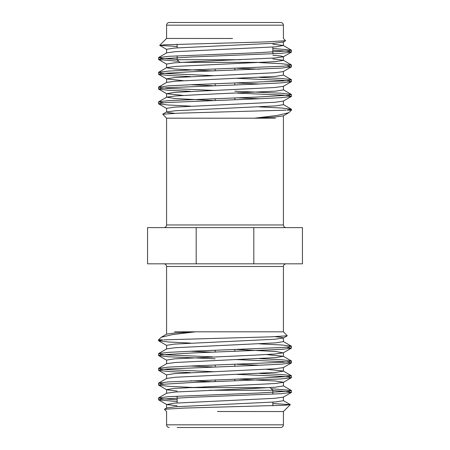 <?xml version="1.0" encoding="UTF-8"?>
<svg xmlns="http://www.w3.org/2000/svg" width="450" height="450" viewBox="0 0 450 450"><rect width="100%" height="100%" fill="white"/><g stroke="black" fill="none" stroke-linecap="round" stroke-linejoin="round"><path stroke-width="0.67" d="M302.439 227.616L302.439 263.824L147.561 263.824L147.561 227.616L302.439 227.616M163.924 263.824C165.538 263.981 166.421 264.87 166.579 266.484L283.421 266.484L283.421 331.808L174.566 331.808M161.207 337.298L166.708 334.114L175.382 332.944L195.559 331.808L172.485 334.598L161.207 337.298L158.546 339.84L158.546 340.689L162.979 339.84L158.546 339.84M166.584 349.02L166.584 345.33L174.414 344.098L274.545 339.261L283.292 338.085L287.274 335.779L271.176 336.836L163.986 339.84M287.274 335.779L283.41 331.796M272.846 403.521L290.267 404.601L285.306 405.225L184.343 408.071L164.419 409.275L166.59 411.559L166.579 424.839L283.421 424.839C283.264 426.454 282.375 427.343 280.761 427.5L177.154 427.5M283.101 411.553L217.429 411.508M177.154 399.791L163.243 398.841L158.546 397.963L168.486 396.658L258.227 393.041L289.266 391.162L291.347 390.459L271.238 388.676M163.468 384.092L158.653 383.074L168.486 381.892L258.227 378.276L289.26 376.397L291.347 375.688L281.908 374.535L259.453 373.399M213.002 371.678L167.451 369.658L160.734 369.011L158.653 368.308L168.486 367.127L191.773 365.968L282.549 362.278L289.266 361.631L291.347 360.923L281.908 359.769L259.453 358.633M213.002 356.912L167.451 354.892L160.734 354.246L158.653 353.537L168.486 352.356L191.773 351.202L282.538 347.512L289.26 346.866L291.347 346.157L281.908 345.004L259.453 343.862M177.154 401.58L158.653 399.881L160.734 399.173L191.773 397.294L281.514 393.677L291.454 392.372L286.757 391.5L272.846 390.549M196.537 387.63L168.486 386.297L158.653 385.116L160.74 384.407L191.773 382.528L281.514 378.911L291.347 377.73L289.254 377.021L282.538 376.374L236.998 374.361M190.547 372.639L168.092 371.498L158.653 370.344L160.734 369.641L167.451 368.994L258.227 365.299L281.514 364.146L291.347 362.964L289.266 362.256L282.549 361.609L234.833 359.511M215.167 358.785L168.486 356.76L158.653 355.579L160.734 354.87L191.773 352.991L281.514 349.374L291.347 348.193L286.532 347.175M190.547 343.103L168.092 341.966L158.546 340.684M290.295 404.679L283.416 411.559L283.421 424.839M164.419 409.275L166.708 407.947L175.455 406.777L275.586 401.94L283.416 400.708L283.416 397.018M158.653 397.839L166.708 393.182L175.455 392.006L254.205 388.401L275.586 387.169L283.416 385.942L283.416 382.247L275.586 381.015L236.998 379.063M213.002 381.741L190.547 380.784M158.653 383.074L166.708 378.416L175.455 377.241L275.586 372.403L283.416 371.171L283.416 367.481M291.347 375.688L283.292 371.031L266.681 369.326M213.002 366.975L190.547 366.013M158.653 368.308L166.708 363.645L175.455 362.475L275.586 357.637L283.292 356.265L266.681 354.561M213.002 352.209L190.547 351.248M158.653 353.537L166.708 348.879L175.455 347.704L275.586 342.866L283.416 341.64L283.416 337.944L281.391 337.348L275.186 336.684M177.154 405.844L166.708 404.539L174.414 403.166L274.545 398.329L283.292 397.159L291.347 392.496M177.154 391.078L166.708 389.773L158.653 385.116M166.584 393.322L166.584 389.632L174.414 388.401L274.545 383.563L283.292 382.387L291.347 377.73M166.584 378.557L166.584 374.867L174.414 373.635L274.545 368.798L283.292 367.622L291.347 362.964M259.453 365.254L236.998 364.292M166.584 363.791L166.584 360.096L174.414 358.864L254.205 355.174L274.545 354.032L283.292 352.856L275.586 351.484L236.998 349.526M209.469 390.285L272.846 390.285L272.846 394.2M272.846 402.154L272.846 405.776M272.846 390.285L270.186 387.63L186.148 387.63M234.833 349.605L234.833 351.399M234.833 364.376L234.833 366.165M234.833 379.142L234.833 380.936M163.924 227.616C165.538 227.458 166.421 226.575 166.579 224.961L166.579 118.192L275.434 118.192M288.793 112.703L283.292 115.886L274.618 117.056L254.441 118.192L277.515 115.403L288.793 112.703L291.454 110.16L291.454 109.311L287.021 110.16L291.454 110.16M283.416 100.98L283.416 104.67L275.586 105.902L175.455 110.739L166.708 111.915L162.726 114.221L178.824 113.164L286.014 110.16M162.726 114.221L166.59 118.204M177.154 46.479L159.733 45.399L164.694 44.775L265.657 41.929L285.581 40.725L283.41 38.441L283.421 25.161L166.579 25.161C166.736 23.546 167.625 22.657 169.239 22.5L280.761 22.5C282.392 22.674 283.275 23.558 283.421 25.161M166.899 38.447L232.571 38.492M272.846 50.209L286.757 51.159L291.454 52.037L281.514 53.342L191.773 56.959L160.734 58.837L158.653 59.541L178.763 61.324M286.532 65.908L291.347 66.926L281.514 68.108L191.773 71.724L160.74 73.603L158.653 74.312L168.092 75.465L190.547 76.601M236.998 78.323L282.549 80.342L289.266 80.989L291.347 81.692L281.514 82.873L258.227 84.032L167.451 87.722L160.734 88.369L158.653 89.078L168.092 90.231L190.547 91.367M236.998 93.088L282.549 95.108L289.266 95.754L291.347 96.463L281.514 97.644L258.227 98.797L167.462 102.487L160.74 103.134L158.653 103.843L168.092 104.996L190.547 106.138M272.846 48.42L291.347 50.119L289.266 50.828L258.227 52.706L168.486 56.323L158.546 57.628L163.243 58.5L177.154 59.451M259.453 62.595L281.908 63.731L291.347 64.884L289.26 65.593L282.544 66.24L191.773 69.93L168.486 71.089L158.653 72.27L160.746 72.979L167.462 73.626L213.002 75.639M259.453 77.361L281.908 78.502L291.347 79.656L289.266 80.359L282.549 81.006L191.773 84.701L168.486 85.854L158.653 87.036L160.734 87.744L167.451 88.391L215.167 90.489M234.833 91.215L281.514 93.24L291.347 94.421L289.266 95.13L258.227 97.009L168.486 100.626L158.653 101.807L163.468 102.825M259.453 106.897L281.908 108.034L291.454 109.316M159.705 45.321L166.584 38.441L166.579 25.161M285.581 40.725L283.292 42.053L274.545 43.223L174.414 48.06L166.584 49.292L166.584 52.982M272.846 55.232L280.8 55.991L283.416 56.678L283.416 60.367L275.586 61.599L175.455 66.437L166.708 67.612L158.653 72.27M291.347 52.161L283.292 56.818L274.545 57.994L195.795 61.599L174.414 62.831L166.584 64.058L166.584 67.753L174.414 68.985L213.002 70.937M236.998 68.259L259.453 69.216M291.347 66.926L283.292 71.584L274.545 72.759L174.414 77.597L166.584 78.829L166.584 82.519M158.653 74.312L166.708 78.969L183.319 80.674M236.998 83.025L259.453 83.987M291.347 81.692L283.292 86.355L274.545 87.525L174.414 92.362L166.708 93.735L183.319 95.439M236.998 97.791L259.453 98.752M291.347 96.463L283.292 101.121L274.545 102.296L174.414 107.134L166.584 108.36L166.584 112.056L168.609 112.652L174.814 113.316M272.846 44.156L283.292 45.461L275.586 46.834L175.455 51.671L166.708 52.841L158.653 57.504M272.846 58.922L283.292 60.227L291.347 64.884M283.416 71.443L283.416 75.133L275.586 76.365L175.455 81.203L166.708 82.378L158.653 87.036M190.547 84.746L213.002 85.708M283.416 86.209L283.416 89.904L275.586 91.136L195.795 94.826L175.455 95.968L166.708 97.144L174.414 98.516L213.002 100.474M240.531 59.715L177.154 59.715L177.154 55.8M177.154 47.846L177.154 44.224M177.154 59.715L179.814 62.37L263.852 62.37M215.167 100.395L215.167 98.601M215.167 85.624L215.167 83.835M215.167 70.858L215.167 69.064M196.183 227.616L196.183 263.824M253.817 263.824L253.817 227.616M166.579 224.961L283.421 224.961C283.579 226.575 284.462 227.458 286.076 227.616M166.579 266.484L166.584 334.254M158.546 353.666L158.546 355.455M158.546 368.432L158.546 370.221M158.546 383.197L158.546 384.992M158.546 397.969L158.546 399.752M291.454 346.275L291.454 348.075M291.454 361.052L291.454 362.835M291.454 375.812L291.454 377.612M291.454 390.583L291.454 392.372M166.584 408.094L166.584 404.398M283.416 356.406L283.416 352.716M283.292 400.567L290.261 404.601M283.292 385.796L291.347 390.459M283.292 356.265L291.347 360.923M283.292 341.494L291.347 346.157M158.653 399.881L166.708 404.539M158.653 370.344L166.708 375.007M158.653 355.579L166.708 360.236M291.347 348.193L283.292 352.851M158.653 340.813L166.708 345.471M166.579 424.839C166.736 426.454 167.625 427.343 169.239 427.5M177.154 396.141L177.154 402.952M215.167 350.336L215.167 352.125M215.167 365.102L215.167 366.896M215.167 379.868L215.167 381.662M283.416 115.746L283.421 224.961M291.454 96.334L291.454 94.545M291.454 81.568L291.454 79.779M291.454 66.803L291.454 65.008M291.454 52.031L291.454 50.248M158.546 103.725L158.546 101.925M158.546 88.948L158.546 87.165M158.546 74.188L158.546 72.388M158.546 59.417L158.546 57.628M283.416 41.906L283.416 45.602M166.584 93.594L166.584 97.284M166.708 49.432L159.739 45.399M166.708 64.204L158.653 59.541M166.708 93.735L158.653 89.078M166.708 108.506L158.653 103.843M291.347 50.119L283.292 45.461M291.347 79.656L283.292 74.992M291.347 94.421L283.292 89.764M158.653 101.807L166.708 97.149M291.347 109.187L283.292 104.529M272.846 53.859L272.846 47.047M234.833 99.664L234.833 97.875M234.833 84.898L234.833 83.104M234.833 70.133L234.833 68.338M283.421 266.484C283.562 264.881 284.451 263.998 286.076 263.824"/></g></svg>
